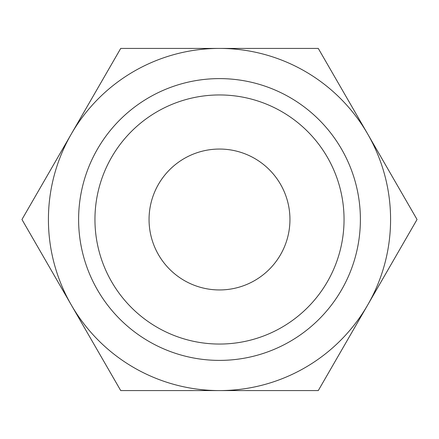 <?xml version="1.0" encoding="UTF-8"?>
<svg xmlns="http://www.w3.org/2000/svg" width="439" height="439" viewBox="0 0 439 439"><rect width="100%" height="100%" fill="white"/><g stroke="black" fill="none" stroke-linecap="round" stroke-linejoin="round"><path stroke-width="0.66" d="M417.05 219.5L318.275 48.416L219.5 48.416A171.084 171.084 0 0 0 71.337 305.039A171.084 171.084 0 0 0 219.5 390.584L318.275 390.584L367.662 305.039A171.084 171.084 0 0 0 219.5 48.416L120.725 48.416L21.95 219.5L120.725 390.584L219.5 390.584A171.084 171.084 0 0 0 367.662 305.039L417.05 219.5M344.05 219.5A124.55 124.55 0 0 1 219.5 344.05A124.55 124.55 0 0 1 94.95 219.5A124.55 124.55 0 0 1 219.5 94.95A124.55 124.55 0 0 1 344.05 219.5M360.392 219.5A140.892 140.892 0 0 1 219.5 360.392A140.892 140.892 0 0 1 78.608 219.5A140.892 140.892 0 0 1 219.5 78.608A140.892 140.892 0 0 1 360.392 219.5M149.051 219.5A70.449 70.449 0 0 1 219.5 149.051A70.449 70.449 0 0 1 289.949 219.5A70.449 70.449 0 0 1 219.5 289.949A70.449 70.449 0 0 1 149.051 219.5"/></g></svg>
